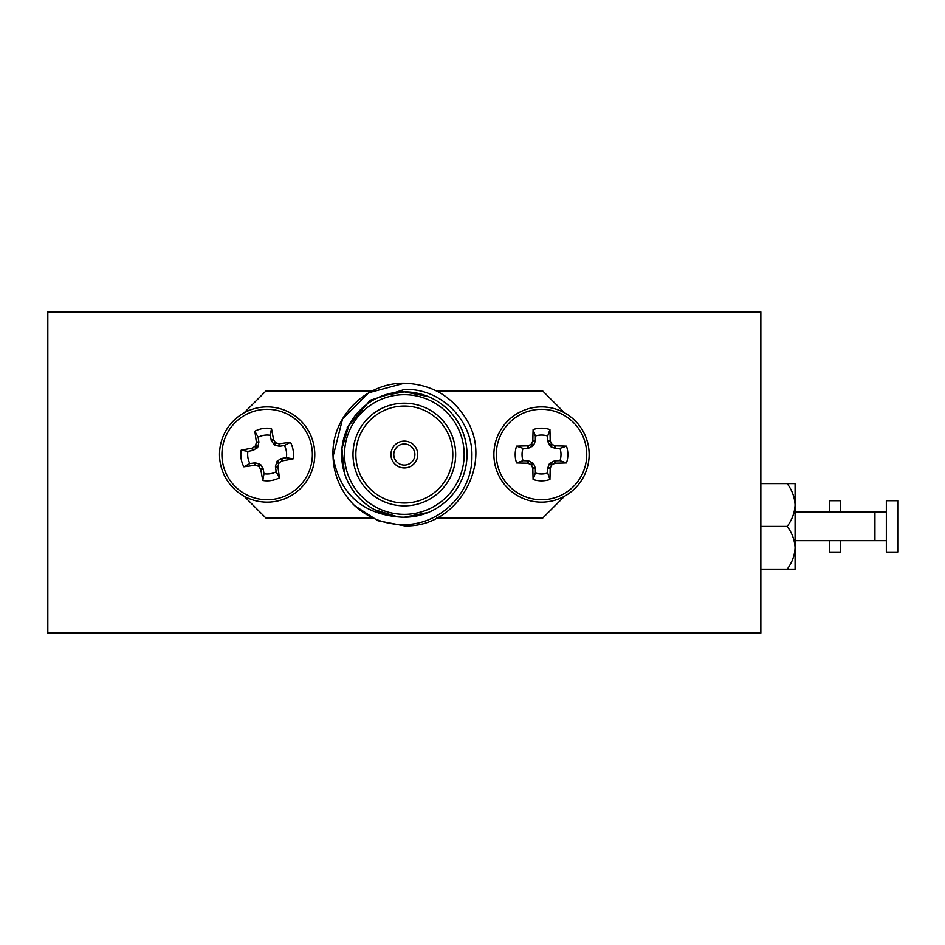 <?xml version="1.0" encoding="UTF-8"?>
<svg xmlns="http://www.w3.org/2000/svg" width="945" height="945" viewBox="0 0 945 945"><rect width="100%" height="100%" fill="white"/><g stroke="black" fill="none" stroke-linecap="round" stroke-linejoin="round"><path stroke-width="1.42" d="M886.339 540.658L874.928 540.658L874.928 512.131L795.076 512.131M886.339 526.4L886.339 552.069L897.75 552.069L897.75 500.732L886.339 500.732L886.339 526.4M795.076 526.4L795.076 547.793C794.686 540.067 792.064 532.945 787.185 526.4C792.052 519.892 794.674 512.757 795.076 505.008L795.076 526.4M795.076 483.616L795.076 505.008C794.686 497.283 792.064 490.16 787.185 483.616L795.076 483.616M795.076 547.793L795.076 569.173L787.185 569.173C792.052 562.677 794.674 555.542 795.076 547.793M787.185 569.173L760.843 569.173M787.185 526.4L760.843 526.4M787.185 483.616L760.843 483.616M829.297 540.658L829.297 552.069L840.707 552.069L840.707 540.658M840.707 512.131L840.707 500.732L829.297 500.732L829.297 512.131M632.5 633.067L176.16 633.067M47.817 604.54L47.817 311.921L760.843 311.921L760.843 633.067L47.817 633.067L47.817 604.54M47.817 358.403L47.817 586.573M404.33 443.973A10.549 10.549 0 0 0 393.781 454.521A10.549 10.549 0 0 0 404.33 465.082A10.549 10.549 0 0 0 414.89 454.521A10.549 10.549 0 0 0 404.33 443.973M404.33 467.929A13.407 13.407 0 0 0 417.737 454.521A13.407 13.407 0 0 0 404.33 441.114A13.407 13.407 0 0 0 390.935 454.521A13.407 13.407 0 0 0 404.33 467.929M404.33 406.043A48.49 48.49 0 0 0 355.852 454.521A48.49 48.49 0 0 0 404.33 503.012A48.49 48.49 0 0 0 452.82 454.521A48.49 48.49 0 0 0 404.33 406.043M404.33 403.184A51.337 51.337 0 0 0 352.993 454.521A51.337 51.337 0 0 0 404.33 505.858A51.337 51.337 0 0 0 455.667 454.521A51.337 51.337 0 0 0 404.33 403.184M428.321 396.616L404.33 391.844A62.689 62.689 0 0 1 467.019 454.521A62.689 62.689 0 0 1 404.33 517.21L428.321 512.438M374.574 509.686L397.857 516.868C361.203 513.194 339.598 493.077 333.053 456.494C330.715 417.336 365.762 382.489 404.33 383.221C431.227 384.19 451.804 396.073 466.086 418.871C494.554 463.31 457.049 528.255 404.33 525.822L377.906 520.742L354.694 505.705A71.3 71.3 0 0 1 333.053 456.494L342.586 418.871L368.68 392.777L404.33 383.221C431.227 384.19 451.804 396.073 466.086 418.871C494.554 463.31 457.049 528.255 404.33 525.822L377.906 520.742L354.694 505.705C368.798 518.415 385.347 524.711 404.33 524.581C440.264 524.723 472.547 492.617 471.898 456.541C473.126 420.407 440.559 387.71 404.33 389.494L370.074 400.314L347.016 427.825M404.33 525.822L377.906 520.742L354.694 505.705L377.906 520.742L404.33 525.822M333.053 456.494L333.03 454.521L333.053 456.494M404.33 391.844A62.689 62.689 0 0 0 341.653 454.521A62.689 62.689 0 0 0 404.33 517.21A62.689 62.689 0 0 1 341.653 454.521A62.689 62.689 0 0 1 404.33 391.844L382.241 395.861M349.036 425.014L341.936 448.532L344.358 472.736M564.602 412.859L542.666 390.923L436.566 390.923M436.566 518.12L542.666 518.12L564.602 496.196M244.07 496.196L266.006 518.12L372.106 518.12M372.106 390.923L266.006 390.923L244.07 412.859M342.184 446.406L341.936 448.532M523.046 460.687L528.538 460.829L533.547 463.452L535.354 468.177L535.354 472.996A19.479 19.479 0 0 0 547.687 472.996L547.687 468.177L549.506 463.452L554.502 460.829L559.995 460.687A19.479 19.479 0 0 0 559.995 448.355L555.176 448.355L550.451 446.548L547.828 441.551L547.687 436.047A19.479 19.479 0 0 0 535.354 436.047L535.354 440.866L533.547 445.591L528.538 448.225L523.046 448.355A19.479 19.479 0 0 0 523.046 460.687L516.572 462.932A26.33 26.33 0 0 1 516.572 446.123A72.068 6.284 -0 0 1 527.369 445.851L528.042 445.709A71.761 6.249 -22.5 0 1 530.641 444.599L531.598 443.642A71.761 6.249 -67.5 0 1 532.708 441.043L532.85 440.37A72.068 6.284 -90 0 1 533.11 429.573A26.33 26.33 0 0 1 549.931 429.573A72.068 6.284 90 0 1 550.191 440.37L550.333 441.043A71.761 6.249 67.5 0 1 551.443 443.642L552.4 444.599A71.761 6.249 22.5 0 1 554.998 445.709L555.672 445.851A72.068 6.284 -0 0 1 566.48 446.123A26.33 26.33 0 0 1 566.48 462.932A72.068 6.284 180 0 1 555.672 463.192L554.998 463.345A71.761 6.249 157.5 0 1 552.4 464.444L551.443 465.401A71.761 6.249 112.5 0 1 550.333 467.999L550.191 468.673A72.068 6.284 90 0 1 549.931 479.481A26.33 26.33 0 0 1 533.11 479.481A72.068 6.284 -90 0 1 532.85 468.673L532.708 467.999A71.761 6.249 -112.5 0 1 531.598 465.401L530.641 464.444A71.761 6.249 -157.5 0 1 528.042 463.345L527.369 463.192A72.068 6.284 180 0 1 516.572 462.932M541.52 499.74A45.218 45.218 0 0 1 496.302 454.521A45.218 45.218 0 0 1 541.52 409.303A45.218 45.218 0 0 1 586.739 454.521A45.218 45.218 0 0 1 541.52 499.74M493.892 454.521A47.628 47.628 0 0 1 541.52 406.893A47.628 47.628 0 0 1 589.148 454.521A47.628 47.628 0 0 1 541.52 502.149A47.628 47.628 0 0 1 493.892 454.521M535.354 472.996L533.11 479.481M547.687 472.996L549.931 479.481M523.046 448.355L516.572 446.123M559.995 460.687L566.48 462.932M559.995 448.355L566.48 446.123M547.687 436.047L549.931 429.573M535.354 436.047L533.11 429.573M249.882 463.546L255.339 462.802L260.69 464.609L263.218 468.98L263.986 473.74A19.479 19.479 0 0 0 276.164 471.791L275.432 466.334L277.228 460.983L281.61 458.455L286.37 457.687A19.479 19.479 0 0 0 284.41 445.497L279.649 446.264L274.7 445.225L271.31 440.713L270.305 435.302A19.479 19.479 0 0 0 258.127 437.252L258.895 442.024L257.855 446.973L253.331 450.352L247.921 451.367A19.479 19.479 0 0 0 249.882 463.546L243.845 466.783A26.33 26.33 0 0 1 241.176 450.174A72.068 6.284 -9.1 0 1 251.807 448.202L252.445 447.954A71.761 6.249 -31.6 0 1 254.831 446.453L255.622 445.355A71.761 6.249 -76.6 0 1 256.308 442.614L256.343 441.929A72.068 6.284 -99.1 0 1 254.89 431.215A26.33 26.33 0 0 1 271.487 428.558A72.068 6.284 80.9 0 1 273.471 439.177L273.719 439.815A71.761 6.249 58.4 0 1 275.219 442.213L276.318 443.004A71.761 6.249 13.4 0 1 279.058 443.678L279.744 443.713A72.068 6.284 -9.1 0 1 290.458 442.272A26.33 26.33 0 0 1 293.115 458.868A72.068 6.284 170.9 0 1 282.496 460.841L281.858 461.089A71.761 6.249 148.4 0 1 279.46 462.601L278.669 463.688A71.761 6.249 103.4 0 1 277.995 466.428L277.948 467.113A72.068 6.284 80.9 0 1 279.401 477.827A26.33 26.33 0 0 1 262.804 480.497A72.068 6.284 -99.1 0 1 260.832 469.866L260.584 469.228A71.761 6.249 -121.6 0 1 259.072 466.83L257.985 466.05A71.761 6.249 -166.6 0 1 255.244 465.365L254.548 465.33A72.068 6.284 170.9 0 1 243.845 466.783M274.322 499.173A45.218 45.218 0 0 1 222.5 461.692A45.218 45.218 0 0 1 259.981 409.882A45.218 45.218 0 0 1 311.791 447.351A45.218 45.218 0 0 1 274.322 499.173M220.126 462.07A47.628 47.628 0 0 1 259.591 407.496A47.628 47.628 0 0 1 314.177 446.973A47.628 47.628 0 0 1 274.7 501.547A47.628 47.628 0 0 1 220.126 462.07M263.986 473.74L262.804 480.497M276.164 471.791L279.401 477.827M247.921 451.367L241.176 450.174M286.37 457.687L293.115 458.868M284.41 445.497L290.458 442.272M270.305 435.302L271.487 428.558M258.127 437.252L254.89 431.215M404.33 514.352A59.83 59.83 0 0 0 464.16 454.521A59.83 59.83 0 0 0 404.33 394.691A59.83 59.83 0 0 0 344.5 454.521A59.83 59.83 0 0 0 404.33 514.352M541.52 406.893A47.628 47.628 0 0 1 589.148 454.521A47.628 47.628 0 0 1 541.52 502.149M535.354 468.177L532.85 468.673M533.547 463.452L531.598 465.401M532.708 467.999L535.213 467.503M528.538 460.829L528.042 463.345M530.641 464.444L532.59 462.507M527.369 463.192L527.865 460.687M555.176 460.687L555.672 463.192M554.998 463.345L554.502 460.829M550.451 462.507L552.4 464.444M551.443 465.401L549.506 463.452M547.828 467.503L550.333 467.999M550.191 468.673L547.687 468.177M547.687 440.866L550.191 440.37M550.333 441.043L547.828 441.551M549.506 445.591L551.443 443.642M554.502 448.225L554.998 445.709M552.4 444.599L550.451 446.548M555.672 445.851L555.176 448.355M527.865 448.355L527.369 445.851M528.042 445.709L528.538 448.225M532.59 446.548L530.641 444.599M531.598 443.642L533.547 445.591M535.213 441.551L532.708 441.043M532.85 440.37L535.354 440.866M259.591 407.496A47.628 47.628 0 0 1 314.177 446.973A47.628 47.628 0 0 1 274.7 501.547M263.218 468.98L260.832 469.866M260.69 464.609L259.072 466.83M260.584 469.228L262.982 468.33M255.339 462.802L255.244 465.365M257.985 466.05L259.591 463.818M254.548 465.33L254.642 462.778M281.61 458.455L282.496 460.841M281.858 461.089L280.96 458.691M277.228 460.983L279.46 462.601M278.669 463.688L276.436 462.081M275.432 466.334L277.995 466.428M277.948 467.113L275.408 467.019M271.073 440.063L273.471 439.177M273.719 439.815L271.31 440.713M273.613 444.433L275.219 442.213M278.964 446.241L279.058 443.678M276.318 443.004L274.7 445.225M279.744 443.713L279.649 446.264M252.693 450.6L251.807 448.202M252.445 447.954L253.331 450.352M257.064 448.06L254.831 446.453M255.622 445.355L257.855 446.973M258.871 442.709L256.308 442.614M256.343 441.929L258.895 442.024M874.928 540.658L795.076 540.658M886.339 512.131L874.928 512.131"/></g></svg>
